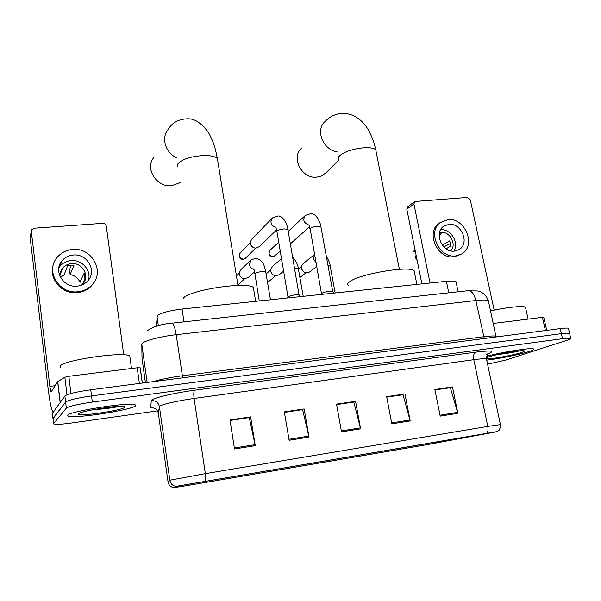 <?xml version="1.0" encoding="UTF-8"?>
<svg xmlns="http://www.w3.org/2000/svg" width="601" height="601" viewBox="0 0 601 601"><rect width="100%" height="100%" fill="white"/><g stroke="black" fill="none" stroke-linecap="round" stroke-linejoin="round"><path stroke-width="0.9" d="M156.313 326.2L157.342 315.675C160.993 312.858 169.234 310.642 182.065 309.034L446.378 281.321C451.569 280.81 454.777 280.922 456.001 281.666L456.204 282.605M568.523 328.77L568.403 328.266C567.442 327.928 564.715 328.041 560.215 328.612L90.759 389.786C76.312 391.86 67.688 393.925 64.87 395.984L52.37 413.383M568.403 328.266L569.665 333.728L569.553 333.247L561.364 333.645L91.54 395.916C77.078 398.012 68.439 400.048 65.607 402.039L53.001 418.702M67.552 415.291L68.296 416.298C75.516 418.747 131.048 410.092 135.45 405.9L135.045 404.646C129.035 401.949 69.265 411.324 67.552 415.291L68.296 416.298C75.516 418.747 131.048 410.092 135.45 405.9L135.045 404.646C129.035 401.949 69.265 411.324 67.552 415.291M486.712 360.142C499.393 358.647 520.421 354.365 529.256 351.442C533.125 350.173 534.537 349.324 533.493 348.888C531.134 347.521 502.879 351.938 486.742 356.228C502.879 351.938 531.134 347.521 533.493 348.888C534.537 349.324 533.125 350.173 529.256 351.442C520.421 354.365 499.393 358.647 486.712 360.142M177.122 486.171L496.569 431.676L427.213 444.635L191.095 484.887L174.786 487.524L177.122 486.171M176.551 486.269L173.824 487.636L190.983 484.917L427.003 444.68L496.922 431.698L176.551 486.269M487.569 364.168L505.471 360.149L567.502 340.113C570.364 339.174 571.438 338.551 570.71 338.235L569.553 333.247L561.364 333.645L91.54 395.916C77.078 398.012 68.439 400.048 65.607 402.039L52.956 418.326L52.325 412.985M434.959 389.981L450.359 387.69L457.857 413.315L452.47 386.909L434.869 389.523L440.195 416.132L457.857 413.315M434.944 389.899L452.47 386.909M386.759 397.148L403.023 394.729L410.19 420.925L404.969 393.963L386.668 396.683L391.829 423.855L410.19 420.925M386.743 397.066L404.969 393.963M230.055 420.452L249.287 417.59L255.252 445.672L250.632 416.884L229.973 419.949L234.51 448.985L255.252 445.672M230.04 420.362L250.632 416.884M284.431 412.361L302.611 409.657L309.012 437.085L304.166 408.935L284.348 411.873L289.111 440.263L309.012 437.085M284.416 412.278L304.166 408.935M336.62 404.601L353.816 402.046L360.615 428.844L355.567 401.303L336.537 404.127L341.511 431.894L360.615 428.844M336.605 404.518L355.567 401.303M570.71 338.235L562.528 338.694L92.329 402.061C77.852 404.18 69.198 406.193 66.35 408.109L53.594 423.675L54.007 424.186C56.644 424.637 62.617 424.223 71.917 422.954L157.47 410.874M130.056 358.053L129.763 355.897C123.333 351.247 61.58 360.405 60.1 366.317L60.235 367.444M78.671 413.751L78.543 414.097C78.506 416.831 121.74 410.506 124.783 407.373C125.459 406.824 124.858 406.479 122.965 406.344C114.776 405.495 79.941 411.317 78.671 413.751M92.945 409.717C103.808 409.026 112.733 407.899 119.719 406.321M118.773 406.359L98.399 408.74M139.394 383.453L137.223 367.774L68.837 376.294L70.963 393.505M52.963 412.113C51.386 409.672 49.793 402.031 48.185 389.193L30.073 237.049L30.493 235.201M123.761 354.83L106.272 226.126C105.836 224.323 104.649 223.399 102.718 223.354L34.28 228.215L31.823 229.559L31.335 231.528L49.838 386.398L51.047 392.115L57.636 381.748L64.833 377.218L68.837 376.294M137.223 367.774L140.228 367.82L142.347 383.062M73.194 255.042C68.567 255.493 64.81 257.438 61.926 260.864C53.053 270.803 63.421 288.014 77.168 286.114C81.413 285.663 84.921 283.935 87.708 280.945C97.362 271.194 87.288 253.276 73.194 255.042M88.467 280.036C91.48 270.202 81.751 259.377 70.986 260.609C66.441 261.059 62.752 262.975 59.927 266.348L58.808 267.941M82.585 284.153L84.996 279.134L84.208 273.094L79.971 282.177C78.085 277.993 74.794 275.461 70.114 274.582L74.006 265.221L70.775 265.109L67.643 265.762L63.969 275.13L60.355 277.099M81.578 285.099L82.803 283.912C90.323 276.227 82.405 262.224 71.369 263.644C67.763 264.004 64.833 265.514 62.579 268.181C60.678 270.57 59.815 273.29 59.987 276.34M53.534 264.117C47.764 278.008 61.805 294.738 77.461 292.657C83.118 292.041 87.814 289.75 91.555 285.798L94.86 280.983M77.89 291.755C83.569 291.139 88.279 288.848 92.036 284.882C105.355 271.667 91.743 247.131 72.488 249.49C66.095 250.106 60.926 252.803 56.982 257.581C45.105 271.141 59.281 294.37 77.89 291.755M70.565 265.124L69.663 270.998L70.114 274.582M79.971 282.177L83.697 281.831M61.602 261.743L60.979 262.179M60.656 264.357L59.491 265.199M60.956 272.493L60.273 272.831M153.976 157.312C144.458 167.904 156.313 187.347 171.36 185.769L180.33 182.651M253.817 290.2L253.367 287.511C247.454 281.163 189.09 290.028 183.29 298.231M301.432 148.447C290.681 157.477 301.807 178.828 316.494 177.212L321.678 175.95L326.275 172.547M414.517 272.666L414.119 270.69C409.709 265.507 360.375 273.748 350.12 281.403C347.626 283.071 347.04 284.401 348.347 285.407M287.984 229.92L299.02 294.828C295.181 294.603 291.575 295.241 288.202 296.744L287.481 297.983M259.362 246.628L255.695 248.183C252.826 247.867 251.038 246.29 250.332 243.458L250.301 241.963L251.864 239.033L271.937 218.494M252.578 247.079L251.353 245.854M332.841 291.755L332.383 291.335C328.717 291.124 325.179 291.763 321.76 293.243L321.002 294.467M248.378 277.392L244.434 278.804C241.707 278.361 240.024 276.776 239.378 274.064L239.348 272.621L241.061 269.436L250.587 260.353M279.36 274.649L275.836 275.806C273.139 275.393 271.457 273.823 270.796 271.119L270.796 269.331L272.508 266.453L281.381 258.768M272.456 274.244L271.712 273.365M316.622 266.641L309.492 272.043L306.495 272.877C303.821 272.486 302.145 270.938 301.469 268.241L301.514 266.16L303.204 263.561L314.451 254.591M303.843 271.93L301.732 269.21M545.408 330.542L542.418 317.328L493.263 323.451M421.902 283.89L406.809 209.163L407.651 206.752L414.773 201.5L413.924 203.934L430.038 283.033M494.15 310.124L470.305 199.87L467.368 197.451L414.773 201.5M542.418 317.328L543.792 317.396M448.924 224.398L444.034 226.051C433.329 232.166 442.005 252.976 454.551 251.12L459.051 249.64C470.065 243.698 461.576 222.686 448.924 224.398M450.735 250.842C457.038 244.75 449.916 231.16 441.081 232.377L439.489 232.662M441.172 221.919C426.687 230.273 438.542 258.52 455.573 255.958L461.598 253.998C476.646 245.952 465.151 217.329 447.918 219.62L439.647 222.918C425.2 231.25 437.002 259.414 453.988 256.852L460.892 254.388M443.778 246.846L450.615 243.503M417.222 260.736L414.96 256.755L416.147 255.425M414.532 247.409L413.931 251.639L415.359 251.511M415.111 250.286L413.931 251.639M446.137 248.799L450.833 246.019L449.736 240.806L442.389 245.246M439.128 235.291L441.307 233.924L439.271 233.774M453.868 251.158C459.532 242.834 450.652 228.508 440.623 229.755M525.68 308.2L525.454 307.171C523.208 305.571 506.485 307.321 490.559 310.882M497.868 354.507C506.019 353.576 513.021 352.434 518.866 351.089L519.429 350.909M486.525 358.91C491.821 359.15 513.66 355.161 521.428 352.524C524.59 351.472 525.259 350.864 523.441 350.691C519.031 350.18 495.119 354.53 487.704 357.189L486.442 357.655M518.866 351.089L501.985 353.636M158.311 325.622L156.981 316.404M183.981 321.858L182.065 309.034M448.767 292.83L446.378 281.321M488.568 301.664L488.343 300.605C486.787 299.809 482.618 299.779 475.849 300.523L176.183 334.704C160.91 336.387 144.473 340.654 142.227 343.426L141.806 344.29L147.147 382.439M182.704 377.804L176.183 334.704C175.094 327.996 173.727 324.149 172.081 323.165L171.383 323.24M152.97 381.68C160.52 379.381 170.286 377.413 182.246 375.798L483.557 336.763C490.363 335.906 494.518 335.741 496.028 336.275L496.313 336.943M64.87 395.984L66.35 408.109M90.759 389.786L92.329 402.061M560.215 328.612L562.528 338.694M141.806 344.29L142.016 358.481L145.397 382.672M141.971 355.356L142.039 358.609M146.967 330.978C152.744 326.681 161.113 324.074 172.081 323.165L468.81 290.629C472.033 291.312 474.384 294.61 475.849 300.523L484.263 338.513M496.058 336.973L488.343 300.605C485.262 292.664 479.042 291.109 477.818 290.982L467.353 290.786M168.055 481.964L158.348 413.345C157.379 409.409 154.855 407.553 150.768 407.794L151.249 400.664C150.611 398.568 173.253 393.054 194.641 390.222L475.654 352.148C473.783 353.23 473.167 355.754 473.798 359.706L194.1 398.455C178.97 400.514 162.413 404.225 159.911 406.073L159.4 406.629L158.364 413.465M475.654 352.148C491.137 350.255 495.412 350.751 488.478 353.636M486.585 359.526L486.449 358.88C484.939 358.496 480.717 358.767 473.798 359.706L487.787 426.425L500.423 424.644M173.824 487.636C170.631 487.058 168.708 485.157 168.055 481.934L170.421 480.086L205.339 473.648C205.82 477.239 205.767 479.718 205.166 481.1M176.055 486.404C172.622 485.781 170.556 483.737 169.85 480.282L159.4 406.629C158.356 402.407 155.644 400.416 151.249 400.664M486.727 433.246C487.997 431.886 488.35 429.61 487.787 426.425L205.339 473.648L194.1 398.455C193.545 394.023 193.725 391.281 194.641 390.222M53.594 423.675L52.956 418.326M427.213 444.635L426.973 443.41M451.231 440.36L451.02 439.323M191.095 484.887L190.908 483.587M360.405 427.889L341.338 430.932M308.816 436.108L288.946 439.278M255.064 444.672L234.352 447.978M409.972 419.994L391.649 422.909M457.631 412.399L440.015 415.208M55.157 385.722L49.838 386.398M60.138 402.4L57.636 381.748M31.335 231.528L30.073 237.049M57.749 381.65L60.243 402.249M66.996 394.774L64.833 377.218M177.941 167.101L177.761 164.013C181.6 159.468 189.818 156.658 202.417 155.576C210.177 155.313 215.166 156.335 217.382 158.626L217.802 161.211M176.769 157.853C165.403 152.827 160.888 137.742 168.16 129.403C172.156 122.612 178.647 119.081 187.632 118.803C194.739 118.495 201.741 123.19 208.645 132.881C215.135 145.089 215.646 150.663 217.382 158.626L237.981 285.415M338.784 159.505C337.942 158.439 338.22 157.184 339.625 155.749C344.997 151.384 353.343 148.71 364.672 147.718C370.516 147.5 374.228 148.244 375.79 149.95L376.166 151.858M337.266 151.97C323.083 150.055 315.067 129.951 325.028 121.545C330.272 115.94 336.793 113.221 344.606 113.386C354.432 114.43 362.298 119.839 368.203 129.628C374.468 141.618 374.31 144.443 375.79 149.95L399.395 269.308M239.716 253.554C238.89 257.521 239.979 259.437 242.999 259.309L243.345 259.181C239.393 258.295 238.379 256.191 240.325 252.856L250.264 242.766M275.919 227.599C270.796 225.405 269.669 222.167 272.523 217.9L278.218 215.962C284.318 216.225 287.774 226.63 287.887 229.394L284.438 228.921C280.885 229.251 278.353 229.965 276.858 231.077L287.977 296.962M245.524 258.099L243.345 259.181M269.601 250.7C268.474 254.839 269.473 256.837 272.599 256.695L272.982 256.567C269.053 255.643 268.076 253.539 270.044 250.249L278.548 242.376M321.009 227.261L320.919 226.765L317.681 226.322C314.21 226.645 311.679 227.358 310.086 228.455L321.46 293.513M309.019 225.112C303.67 223.054 302.453 219.808 305.376 215.391L311.1 213.573C317.275 213.535 321.197 225.428 320.919 226.765L332.729 291.477M274.942 255.665L272.982 256.567M265.822 272.321L265.747 271.885L262.231 271.569C258.73 271.937 256.281 272.591 254.884 273.538L259.249 300.943M253.96 269.443C251.481 268.752 249.956 267.144 249.392 264.628L251.113 259.85L256.184 258.19C264.192 260.789 264.41 266.942 265.747 271.885L270.458 299.764M282.049 262.637L281.719 260.736M301.409 266.852L298.427 269.21L298.351 268.79L294.745 268.519M315.908 262.66L313.421 258.828L314.466 254.674M330.227 266.153L327.973 265.447M413.924 203.934L406.809 209.163M458.127 291.801L456.001 281.666M486.209 354.357L488.575 353.553C487.531 353.861 486.825 355.642 486.449 358.88L500.385 424.509C501.084 424.689 500.716 426.545 499.281 430.076L497.237 431.571M129.763 355.897L131.484 368.488M79.016 413.488L78.543 414.097M140.131 367.722L142.264 383.077M59.927 266.348L61.926 260.864M59.965 275.108L62.579 268.181M91.555 285.798L92.036 284.882M253.367 287.511L255.658 301.319M338.881 159.986L324.961 173.854M414.119 270.69L416.876 284.416M276.648 231.34L276.017 227.448M299.02 294.828L300.876 296.578M276.407 230.07L258.873 247.109M243.18 259.294L245.17 258.438L255.658 248.183M309.815 228.786L309.117 224.962M332.383 291.335L334.261 293.078M309.417 226.915L290.411 243.796M272.801 256.68L274.687 255.891L280.051 251.09M304.94 215.804L288.24 231.37M254.719 273.725L254.013 269.391M254.396 271.968L247.935 277.79M237.898 284.889L244.577 278.819M236.433 275.882L239.311 273.154M303.204 296.331L298.351 268.79C298.088 265.086 296.225 261.202 292.747 257.13M283.529 271.224L279.074 274.89M267.543 282.515L275.664 275.791M266.093 273.928L270.728 269.947M335.14 292.988L330.159 265.77C330.107 263.696 328.815 260.511 326.298 256.229M299.891 277.534L306.052 272.824M543.77 317.298L546.737 330.37M458.593 249.903L459.051 249.64M525.454 307.171L528.114 319.108"/></g></svg>

